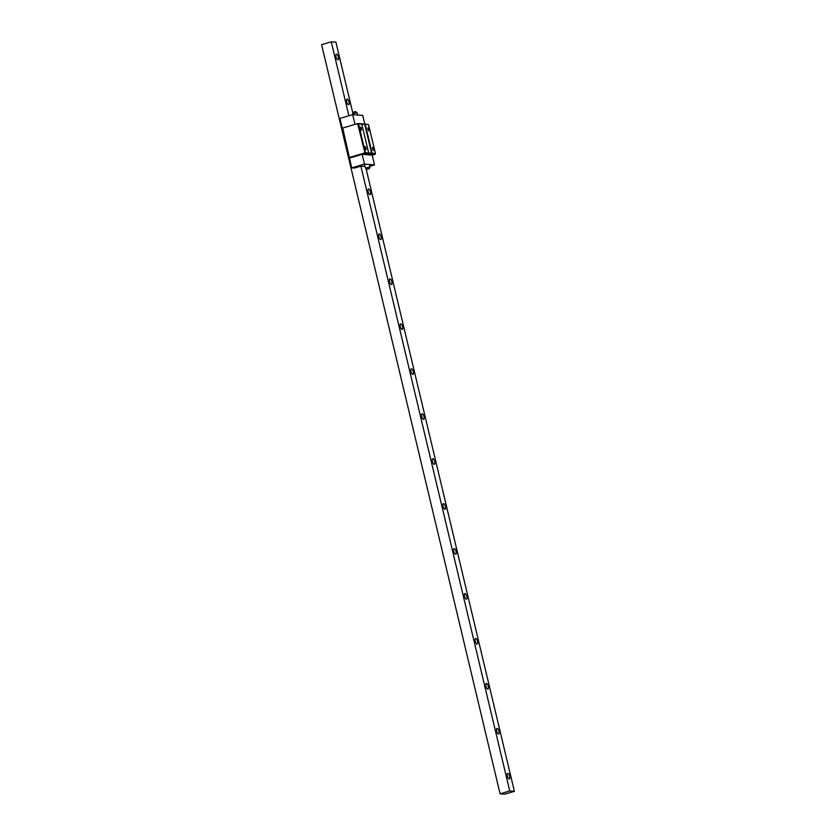 <?xml version="1.0" encoding="UTF-8"?>
<svg xmlns="http://www.w3.org/2000/svg" width="836" height="836" viewBox="0 0 836 836"><rect width="100%" height="100%" fill="white"/><g stroke="black" fill="none" stroke-linecap="round" stroke-linejoin="round"><path stroke-width="1.25" d="M514.391 791.326L504.735 794.2L500.085 793.824L509.741 790.95L514.391 791.326L366.147 169.05M352.729 112.735L335.915 42.176L331.265 41.8L348.884 115.765M509.741 790.95L360.88 166.134L354.328 168.078L351.705 167.869L364.465 164.075L374.528 164.891L369.815 166.291M335.999 56.879A2.916 1.097 73.4 0 0 337.995 59.764A2.916 1.097 73.4 0 0 338.329 57.067A2.916 1.097 73.4 0 0 336.333 54.173A2.916 1.097 73.4 0 0 335.999 56.879M346.71 101.825A2.916 1.097 73.4 0 0 348.696 104.709A2.916 1.097 73.4 0 0 349.03 102.013A2.916 1.097 73.4 0 0 347.034 99.129A2.916 1.097 73.4 0 0 346.71 101.825M368.122 191.726A2.916 1.097 73.4 0 0 370.118 194.61A2.916 1.097 73.4 0 0 370.452 191.914A2.916 1.097 73.4 0 0 368.457 189.03A2.916 1.097 73.4 0 0 368.122 191.726M378.833 236.672A2.916 1.097 73.4 0 0 380.829 239.556A2.916 1.097 73.4 0 0 381.153 236.86A2.916 1.097 73.4 0 0 379.168 233.975A2.916 1.097 73.4 0 0 378.833 236.672M389.534 281.627A2.916 1.097 73.4 0 0 391.53 284.512A2.916 1.097 73.4 0 0 391.865 281.816A2.916 1.097 73.4 0 0 389.869 278.921A2.916 1.097 73.4 0 0 389.534 281.627M400.245 326.573A2.916 1.097 73.4 0 0 402.241 329.457A2.916 1.097 73.4 0 0 402.576 326.761A2.916 1.097 73.4 0 0 400.58 323.877A2.916 1.097 73.4 0 0 400.245 326.573M410.957 371.518A2.916 1.097 73.4 0 0 412.953 374.413A2.916 1.097 73.4 0 0 413.287 371.706A2.916 1.097 73.4 0 0 411.291 368.822A2.916 1.097 73.4 0 0 410.957 371.518M421.668 416.474A2.916 1.097 73.4 0 0 423.664 419.358A2.916 1.097 73.4 0 0 423.988 416.662A2.916 1.097 73.4 0 0 422.002 413.768A2.916 1.097 73.4 0 0 421.668 416.474M432.369 461.42A2.916 1.097 73.4 0 0 434.365 464.304A2.916 1.097 73.4 0 0 434.699 461.608A2.916 1.097 73.4 0 0 432.703 458.724A2.916 1.097 73.4 0 0 432.369 461.42M443.08 506.365A2.916 1.097 73.4 0 0 445.076 509.26A2.916 1.097 73.4 0 0 445.41 506.553A2.916 1.097 73.4 0 0 443.414 503.669A2.916 1.097 73.4 0 0 443.08 506.365M453.791 551.321A2.916 1.097 73.4 0 0 455.787 554.205A2.916 1.097 73.4 0 0 456.122 551.509A2.916 1.097 73.4 0 0 454.126 548.615A2.916 1.097 73.4 0 0 453.791 551.321M464.502 596.267A2.916 1.097 73.4 0 0 466.488 599.151A2.916 1.097 73.4 0 0 466.822 596.455A2.916 1.097 73.4 0 0 464.826 593.57A2.916 1.097 73.4 0 0 464.502 596.267M475.203 641.212A2.916 1.097 73.4 0 0 477.199 644.107A2.916 1.097 73.4 0 0 477.534 641.4A2.916 1.097 73.4 0 0 475.538 638.516A2.916 1.097 73.4 0 0 475.203 641.212M485.915 686.168A2.916 1.097 73.4 0 0 487.91 689.052A2.916 1.097 73.4 0 0 488.245 686.356A2.916 1.097 73.4 0 0 486.249 683.461A2.916 1.097 73.4 0 0 485.915 686.168M496.626 731.113A2.916 1.097 73.4 0 0 498.622 733.998A2.916 1.097 73.4 0 0 498.956 731.301A2.916 1.097 73.4 0 0 496.96 728.417A2.916 1.097 73.4 0 0 496.626 731.113M507.327 776.059A2.916 1.097 73.4 0 0 509.323 778.953A2.916 1.097 73.4 0 0 509.657 776.247A2.916 1.097 73.4 0 0 507.661 773.363A2.916 1.097 73.4 0 0 507.327 776.059M500.085 793.824L321.609 44.674L331.265 41.8M372.208 155.182L375.124 154.315L375.437 153.542L365.395 152.737L358.55 123.968L368.279 124.491L357.818 123.529L342.436 128.107L357.818 123.529M358.55 123.968L358.017 123.707M372.145 153.281L365.301 124.512M375.437 153.542L368.582 124.773M368.509 127.803A1.672 0.627 73.4 0 0 368.018 127.95A1.672 0.627 73.4 0 0 368.028 129.287A1.672 0.627 73.4 0 0 368.885 130.876A1.672 0.627 73.4 0 0 369.387 130.729M373.149 147.282A1.672 0.627 73.4 0 0 372.657 147.429A1.672 0.627 73.4 0 0 372.668 148.766A1.672 0.627 73.4 0 0 373.525 150.355A1.672 0.627 73.4 0 0 374.026 150.208M368.676 152.998L361.821 124.23M360.441 127.156A1.672 0.627 73.4 0 0 359.95 127.302A1.672 0.627 73.4 0 0 359.961 128.639A1.672 0.627 73.4 0 0 360.818 130.228A1.672 0.627 73.4 0 0 361.309 130.082M365.081 146.634A1.672 0.627 73.4 0 0 364.59 146.781A1.672 0.627 73.4 0 0 364.6 148.118A1.672 0.627 73.4 0 0 365.457 149.707A1.672 0.627 73.4 0 0 365.949 149.55M371.738 153.74L364.705 124.23M375.124 154.315L364.956 153.49L365.395 152.737M349.458 158.108L342.436 128.107M355.007 124.365L352.688 114.626L362.74 115.441L364.799 124.094M342.248 128.169L339.928 118.43L352.688 114.626L352.541 113.915L353.879 113.299L357.076 112.839L357.599 115.023M351.705 167.869L342.833 128.462M364.956 153.49L349.573 158.067L362.145 154.336L372.198 155.151L374.528 164.891M365.06 166.469L360.88 166.134M357.724 124.031L365.029 153.155M364.621 152.957L349.72 157.387M362.145 154.336L364.465 164.075M360.076 127.574L360.765 129.925M368.143 128.232L368.843 130.573M372.783 147.7L373.483 150.052M364.715 147.052L365.416 149.404M369.46 129.35A1.557 0.585 -106.6 0 1 369.282 130.792A1.557 0.585 -106.6 0 1 368.216 129.246A1.557 0.585 -106.6 0 1 368.394 127.814A1.557 0.585 -106.6 0 1 369.46 129.35M361.392 128.702A1.557 0.585 -106.6 0 1 361.215 130.134A1.557 0.585 -106.6 0 1 360.149 128.598A1.557 0.585 -106.6 0 1 360.326 127.156A1.557 0.585 -106.6 0 1 361.392 128.702M372.856 148.724A1.557 0.585 -106.6 0 1 373.034 147.282A1.557 0.585 -106.6 0 1 374.1 148.829A1.557 0.585 -106.6 0 1 373.922 150.271A1.557 0.585 -106.6 0 1 372.856 148.724M364.789 148.076A1.557 0.585 -106.6 0 1 364.966 146.634A1.557 0.585 -106.6 0 1 366.032 148.181A1.557 0.585 -106.6 0 1 365.854 149.613A1.557 0.585 -106.6 0 1 364.789 148.076M352.541 113.915L353.931 111.94L355.708 111.627L357.076 112.839M369.303 168.684L366.805 169.28L369.303 168.684L369.982 166.991L369.376 164.473M367.558 168.882L369.209 168.642L367.558 168.882M364.611 164.598L365.447 168.078L369.982 166.991M365.447 168.078L366.805 169.28"/></g></svg>
